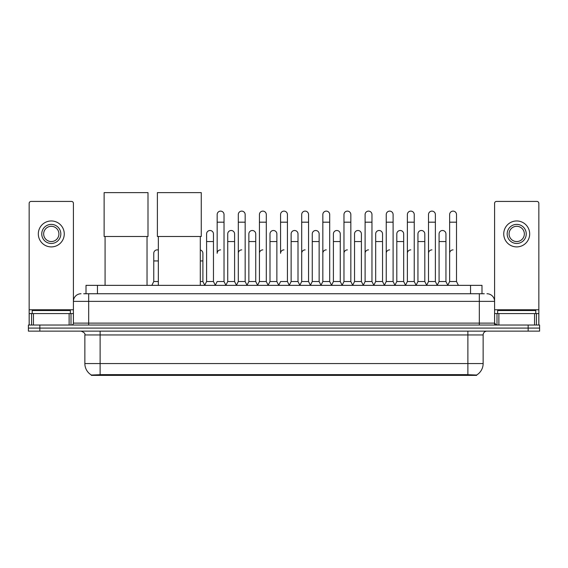 <?xml version="1.0" encoding="UTF-8"?>
<svg xmlns="http://www.w3.org/2000/svg" width="568" height="568" viewBox="0 0 568 568"><rect width="100%" height="100%" fill="white"/><g stroke="black" fill="none" stroke-linecap="round" stroke-linejoin="round"><path stroke-width="0.85" d="M83.716 293.748L88.679 293.748L83.716 293.748L86.009 293.748L86.009 285.356L481.991 285.356L481.991 293.748M476.651 375.384L91.349 375.384L91.349 375.015M84.859 363.563L100.117 363.563L100.117 334.95L84.859 334.95L84.859 363.563A13.355 13.355 0 0 0 91.391 375.036L101.644 374.646L466.356 374.646L476.609 375.036A13.355 13.355 0 0 0 483.141 363.563L483.141 334.95A3.813 3.813 0 0 1 486.954 331.137M539.6 331.137L539.6 328.084L28.4 328.084L28.4 331.137L39.845 331.137L39.845 328.084L28.4 328.084L28.4 325.031L39.845 325.031L39.845 328.084L539.6 328.084L539.6 331.137L39.845 331.137M81.046 293.748A7.632 7.632 0 0 0 73.414 301.374L73.414 323.121A1.91 1.91 0 0 1 71.511 325.031M486.954 293.748A7.632 7.632 0 0 1 494.586 301.374L88.679 301.374L88.679 293.748L484.284 293.748M534.545 325.031L534.545 313.586L538.84 313.586L538.84 325.031L538.84 203.337A1.91 1.91 0 0 0 536.93 201.427L496.489 201.427A1.91 1.91 0 0 0 494.586 203.337L494.586 323.121L496.489 325.031M539.6 325.031L539.6 328.084L539.6 325.031L39.845 325.031M70.361 313.586L70.361 310.533L32.213 310.533L32.213 313.586M69.126 325.031L69.126 313.586L33.455 313.586L33.455 325.031M88.679 325.031L88.679 301.374L73.414 301.374L73.414 203.337A1.91 1.91 0 0 0 71.511 201.427L31.07 201.427A1.91 1.91 0 0 0 29.16 203.337L29.16 313.586L33.455 313.586M69.126 313.586L73.414 313.586M29.16 325.031L29.16 313.586M51.29 224.388A9.535 9.535 0 0 0 41.755 233.931A9.535 9.535 0 0 0 51.29 243.466A9.535 9.535 0 0 0 60.826 233.931A9.535 9.535 0 0 0 51.29 224.388M51.29 226.298A7.632 7.632 0 0 0 43.658 233.931A7.632 7.632 0 0 0 51.29 241.556A7.632 7.632 0 0 0 58.923 233.931A7.632 7.632 0 0 0 51.29 226.298M51.29 246.902A12.972 12.972 0 0 0 64.262 233.931A12.972 12.972 0 0 0 51.29 220.959A12.972 12.972 0 0 0 38.319 233.931A12.972 12.972 0 0 0 51.29 246.902M535.787 313.586L535.787 310.533L497.639 310.533L497.639 313.586M105.08 236.487L105.08 285.356M147.041 236.487L147.041 285.356M104.129 192.616L147.999 192.616L147.999 236.487L104.129 236.487L104.129 192.616M158.337 236.487L158.337 285.356M200.298 236.487L200.298 285.356M157.386 192.616L201.257 192.616L201.257 236.487L157.386 236.487L157.386 192.616M215.258 285.356L217.161 281.536L224.026 281.536L225.936 285.356M224.026 281.536L224.026 214.548A3.436 3.436 0 0 0 220.597 211.119A3.436 3.436 0 0 1 220.81 211.126M220.597 249.877A3.436 3.436 0 0 0 217.161 253.307L217.161 222.18L224.026 222.18M217.161 222.18L217.161 214.548A3.436 3.436 0 0 1 220.597 211.119M236.387 285.356L238.297 281.536L245.163 281.536L247.073 285.356M245.163 281.536L245.163 214.548A3.436 3.436 0 0 0 241.734 211.119A3.436 3.436 0 0 1 241.947 211.126M238.297 281.536L238.297 222.18L245.163 222.18M238.297 222.18L238.297 214.548A3.436 3.436 0 0 1 241.734 211.119M257.524 285.356L259.434 281.536L266.3 281.536L268.21 285.356M266.3 281.536L266.3 214.548A3.436 3.436 0 0 0 262.863 211.119A3.436 3.436 0 0 1 263.083 211.126M259.434 281.536L259.434 222.18L266.3 222.18M259.434 222.18L259.434 214.548A3.436 3.436 0 0 1 262.863 211.119M278.661 285.356L280.564 281.536L287.436 281.536L289.339 285.356M287.436 281.536L287.436 214.548A3.436 3.436 0 0 0 284 211.119A3.436 3.436 0 0 1 284.213 211.126M284 249.877A3.436 3.436 0 0 0 280.564 253.307L280.564 222.18L287.436 222.18M280.564 222.18L280.564 214.548A3.436 3.436 0 0 1 284 211.119M299.79 285.356L301.7 281.536L308.566 281.536L310.476 285.356M320.984 285.243L319.138 281.536L312.265 281.536L310.419 285.243L308.566 281.536L308.566 214.548A3.436 3.436 0 0 0 305.137 211.119A3.436 3.436 0 0 1 305.35 211.126M289.282 285.243L291.135 281.536L298.001 281.536L299.854 285.243L301.7 281.536L301.7 222.18L308.566 222.18M301.7 222.18L301.7 214.548A3.436 3.436 0 0 1 305.137 211.119M320.927 285.356L322.837 281.536L329.703 281.536L331.613 285.356M352.742 285.356L350.839 281.536L343.974 281.536L342.121 285.243L340.267 281.536L333.402 281.536L331.556 285.243L329.703 281.536L329.703 214.548A3.436 3.436 0 0 0 326.266 211.119A3.436 3.436 0 0 1 326.486 211.126M322.837 281.536L322.837 222.18L329.703 222.18M322.837 222.18L322.837 214.548A3.436 3.436 0 0 1 326.266 211.119M373.879 285.356L371.969 281.536L365.103 281.536L363.257 285.243L361.404 281.536L354.538 281.536L352.685 285.243L350.839 281.536L350.839 222.18L343.974 222.18L343.974 281.536L342.064 285.356M343.974 222.18L343.974 214.548A3.436 3.436 0 0 1 347.623 211.126A3.436 3.436 0 0 1 350.839 214.548L350.839 222.18M395.016 285.356L393.106 281.536L386.24 281.536L384.387 285.243L382.541 281.536L375.675 281.536L373.822 285.243L371.969 281.536L371.969 222.18L365.103 222.18L365.103 281.536L363.2 285.356M365.103 222.18L365.103 214.548A3.436 3.436 0 0 1 368.753 211.126A3.436 3.436 0 0 1 371.969 214.548L371.969 222.18M416.152 285.356L414.242 281.536L407.377 281.536L405.524 285.243L403.678 281.536L396.805 281.536L394.959 285.243L393.106 281.536L393.106 222.18L386.24 222.18L386.24 281.536L384.33 285.356M386.24 222.18L386.24 214.548A3.436 3.436 0 0 1 389.889 211.126A3.436 3.436 0 0 1 393.106 214.548L393.106 222.18M437.282 285.356L435.379 281.536L428.506 281.536L426.66 285.243L424.807 281.536L417.941 281.536L416.088 285.243L414.242 281.536L414.242 222.18L407.377 222.18L407.377 281.536L405.467 285.356M407.377 222.18L407.377 214.548A3.436 3.436 0 0 1 411.026 211.126A3.436 3.436 0 0 1 414.242 214.548L414.242 222.18M447.733 285.356L449.643 281.536L449.643 222.18L456.509 222.18L456.509 281.536L458.419 285.356L456.509 281.536L449.643 281.536L447.797 285.243L445.944 281.536L439.078 281.536L437.225 285.243L435.379 281.536L435.379 222.18L428.506 222.18L428.506 281.536L426.603 285.356M428.506 222.18L428.506 214.548A3.436 3.436 0 0 1 432.156 211.126A3.436 3.436 0 0 1 435.379 214.548L435.379 222.18M449.643 222.18L449.643 214.548A3.436 3.436 0 0 1 453.292 211.126A3.436 3.436 0 0 1 456.509 214.548L456.509 222.18M204.686 285.356L206.596 281.536L213.461 281.536L215.315 285.243M213.461 281.536L213.461 233.931A3.436 3.436 0 0 0 210.245 230.501A3.436 3.436 0 0 1 213.461 233.931M206.596 281.536L206.596 241.556L213.461 241.556M206.596 241.556L206.596 233.931A3.436 3.436 0 0 1 210.245 230.501M225.879 285.243L227.732 281.536L234.598 281.536L236.444 285.243M234.598 281.536L234.598 233.931A3.436 3.436 0 0 0 231.382 230.501A3.436 3.436 0 0 1 234.598 233.931M227.732 281.536L227.732 241.556L234.598 241.556M227.732 241.556L227.732 233.931A3.436 3.436 0 0 1 231.382 230.501M247.016 285.243L248.862 281.536L255.735 281.536L257.581 285.243M255.735 281.536L255.735 233.931A3.436 3.436 0 0 0 252.511 230.501A3.436 3.436 0 0 1 255.735 233.931M248.862 281.536L248.862 241.556L255.735 241.556M248.862 241.556L248.862 233.931A3.436 3.436 0 0 1 252.511 230.501M268.146 285.243L269.999 281.536L276.864 281.536L278.718 285.243M276.864 281.536L276.864 233.931A3.436 3.436 0 0 0 273.648 230.501A3.436 3.436 0 0 1 276.864 233.931M269.999 281.536L269.999 241.556L276.864 241.556M269.999 241.556L269.999 233.931A3.436 3.436 0 0 1 273.648 230.501M298.001 281.536L298.001 233.931A3.436 3.436 0 0 0 294.785 230.501A3.436 3.436 0 0 1 298.001 233.931M291.135 281.536L291.135 241.556L298.001 241.556M291.135 241.556L291.135 233.931A3.436 3.436 0 0 1 294.785 230.501M319.138 281.536L319.138 233.931A3.436 3.436 0 0 0 315.914 230.501A3.436 3.436 0 0 1 319.138 233.931M312.265 281.536L312.265 241.556L319.138 241.556M312.265 241.556L312.265 233.931A3.436 3.436 0 0 1 315.914 230.501M340.267 281.536L340.267 233.931A3.436 3.436 0 0 0 337.051 230.501A3.436 3.436 0 0 1 340.267 233.931M333.402 281.536L333.402 241.556L340.267 241.556M333.402 241.556L333.402 233.931A3.436 3.436 0 0 1 337.051 230.501M361.404 281.536L361.404 233.931A3.436 3.436 0 0 0 358.188 230.501A3.436 3.436 0 0 1 361.404 233.931M354.538 281.536L354.538 241.556L361.404 241.556M354.538 241.556L354.538 233.931A3.436 3.436 0 0 1 358.188 230.501M382.541 281.536L382.541 233.931A3.436 3.436 0 0 0 379.325 230.501A3.436 3.436 0 0 1 382.541 233.931M375.675 281.536L375.675 241.556L382.541 241.556M375.675 241.556L375.675 233.931A3.436 3.436 0 0 1 379.325 230.501M403.678 281.536L403.678 233.931A3.436 3.436 0 0 0 400.454 230.501A3.436 3.436 0 0 1 403.678 233.931M396.805 281.536L396.805 241.556L403.678 241.556M396.805 241.556L396.805 233.931A3.436 3.436 0 0 1 400.454 230.501M424.807 281.536L424.807 233.931A3.436 3.436 0 0 0 421.591 230.501A3.436 3.436 0 0 1 424.807 233.931M417.941 281.536L417.941 241.556L424.807 241.556M417.941 241.556L417.941 233.931A3.436 3.436 0 0 1 421.591 230.501M445.944 281.536L445.944 233.931A3.436 3.436 0 0 0 442.728 230.501A3.436 3.436 0 0 1 445.944 233.931M439.078 281.536L439.078 241.556L445.944 241.556M439.078 241.556L439.078 233.931A3.436 3.436 0 0 1 442.728 230.501M534.545 313.586L498.874 313.586L498.874 325.031M494.586 313.586L498.874 313.586M494.586 325.031L494.586 323.121L479.321 323.121L479.321 293.748M516.71 224.388A9.535 9.535 0 0 0 507.174 233.931A9.535 9.535 0 0 0 516.71 243.466A9.535 9.535 0 0 0 526.245 233.931A9.535 9.535 0 0 0 516.71 224.388M516.71 226.298A7.632 7.632 0 0 0 509.077 233.931A7.632 7.632 0 0 0 516.71 241.556A7.632 7.632 0 0 0 524.342 233.931A7.632 7.632 0 0 0 516.71 226.298M516.71 246.902A12.972 12.972 0 0 0 529.681 233.931A12.972 12.972 0 0 0 516.71 220.959A12.972 12.972 0 0 0 503.738 233.931A12.972 12.972 0 0 0 516.71 246.902M151.848 285.356L153.758 281.536L158.337 281.536M153.758 281.536L153.758 260.939L158.337 260.939M153.758 260.939L153.758 253.307A3.436 3.436 0 0 1 158.337 250.069A3.436 3.436 0 0 0 157.407 249.884M200.298 281.536L202.897 281.536L204.743 285.243M202.897 281.536L202.897 253.307A3.436 3.436 0 0 0 200.298 249.977A3.436 3.436 0 0 1 202.897 253.307M238.297 253.307A3.436 3.436 0 0 1 241.734 249.877M259.434 253.307A3.436 3.436 0 0 1 262.863 249.877M301.7 253.307A3.436 3.436 0 0 1 305.137 249.877M322.837 253.307A3.436 3.436 0 0 1 326.266 249.877M343.974 253.307A3.436 3.436 0 0 1 347.403 249.877M365.103 253.307A3.436 3.436 0 0 1 368.54 249.877M386.24 281.536L386.24 253.307A3.436 3.436 0 0 1 389.676 249.877M407.377 253.307A3.436 3.436 0 0 1 410.806 249.877M435.379 281.536L435.379 253.307M428.506 253.307A3.436 3.436 0 0 1 431.943 249.877M449.643 253.307A3.436 3.436 0 0 1 453.079 249.877M466.356 375.384L466.356 374.646M101.644 375.384L101.644 374.646M97.455 293.748L97.455 285.356M470.545 293.748L470.545 285.356M467.883 331.137L467.883 334.95L100.117 334.95L100.117 331.137M483.141 334.95L467.883 334.95L467.883 363.563L483.141 363.563M467.883 374.724L467.883 363.563L100.117 363.563L100.117 374.724M528.155 331.137L528.155 325.031M73.414 323.121L479.321 323.121L479.321 325.031M73.414 309.773L29.16 309.773M73.386 323.455L73.386 313.586M71 313.586L71 325.031M29.195 313.586L29.195 325.031M31.574 325.031L31.574 313.586M538.84 309.773L494.586 309.773M538.805 325.031L538.805 313.586M536.426 313.586L536.426 325.031M494.614 313.586L494.614 323.455M497 325.031L497 313.586M200.298 260.939L202.897 260.939M84.859 334.95C85.399 333.594 84.121 332.323 81.046 331.137"/></g></svg>
